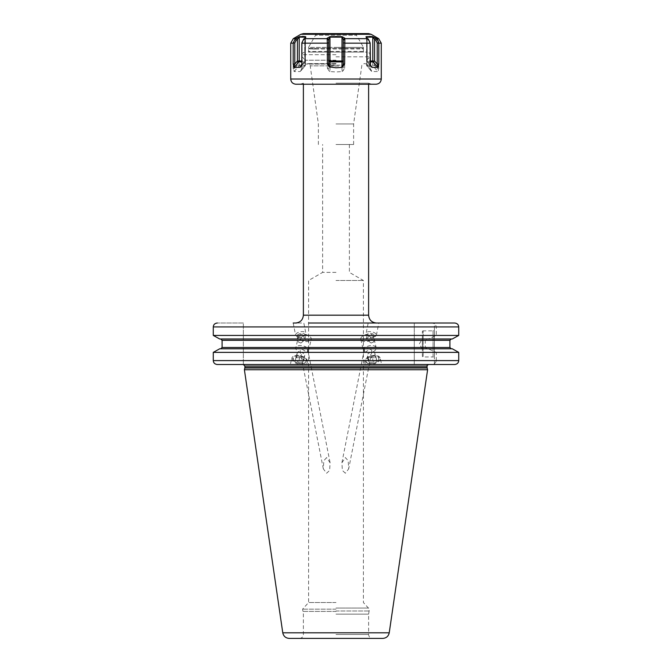 <?xml version="1.0" encoding="UTF-8"?>
<svg xmlns="http://www.w3.org/2000/svg" width="672" height="672" viewBox="0 0 672 672"><rect width="100%" height="100%" fill="white"/><g stroke="black" fill="none" stroke-linecap="round" stroke-linejoin="round"><path stroke-width="0.5" stroke-dasharray="3.36 2.52" d="M414.288 340.309L222.096 340.309L220.735 338.999L219.719 338.999L414.288 338.999L414.288 364.51L431.264 364.51C434.036 364.501 435.708 363.199 436.279 360.595L458.724 360.595C458.514 362.947 457.162 364.249 454.658 364.51L434.389 364.51L434.389 323.014L454.658 323.014C457.162 323.274 458.514 324.584 458.724 326.928L458.724 335.42L436.279 335.42L436.279 326.928C435.708 324.324 434.036 323.022 431.264 323.014L414.288 323.014L414.288 335.42L213.276 335.42M428.282 338.999L452.281 338.999L451.265 338.999L449.904 340.309L425.275 340.309L427.006 338.999L428.282 338.999L436.279 335.42M452.374 348.844L451.265 348.785L449.904 347.483L449.904 340.309M458.724 360.595L458.724 352.372L436.279 352.372L428.282 348.785L427.006 348.785L425.275 347.483L425.275 340.309M363.401 323.014L308.599 323.014M243.356 323.014L217.342 323.014L243.356 323.014L243.356 364.51L243.356 323.014M454.658 323.014L434.389 323.014L434.389 364.51L454.658 364.51M376.396 335.227L378.806 323.014L368.172 323.014L366.156 333.203A5.216 2.453 -168.8 0 1 369.734 331.607A5.216 2.453 -168.8 0 1 376.396 335.227A5.216 2.453 -168.8 0 1 375.287 336.386A5.216 2.453 -168.8 0 1 372.826 336.823A5.216 2.453 -168.8 0 1 366.744 334.698A5.216 2.453 -168.8 0 1 366.156 333.203M300.577 323.014L296.453 323.014L303.828 323.014L305.844 333.203A5.216 2.453 -11.2 0 1 305.256 334.698A5.216 2.453 -11.2 0 1 299.174 336.823A5.216 2.453 168.8 0 1 296.713 336.386A5.216 2.453 168.8 0 1 295.604 335.227A5.216 2.453 168.8 0 1 302.266 331.607A5.216 2.453 -11.2 0 1 305.844 333.203M336 323.014L376.454 323.014L336 323.014M243.356 364.51L217.342 364.51C214.838 364.249 213.486 362.947 213.276 360.595L414.288 360.595M213.377 352.313L414.288 352.372M219.719 348.785L414.288 348.785L219.719 348.785L220.735 348.785L222.096 347.483L414.288 347.483M414.288 326.928L213.276 326.928C213.486 324.584 214.838 323.274 217.342 323.014M219.719 338.999L427.006 338.999M217.342 364.51L414.288 364.51L414.288 323.014M436.279 360.595L436.279 352.372M220.735 338.999L414.288 338.999L414.288 335.42M452.281 338.999L451.265 338.999M428.282 348.785L427.006 348.785M451.265 348.785L220.735 348.785M336 364.51L428.644 364.51L336 364.51M376.816 364.51L365.308 364.51L364.652 361.796A7.963 4.292 166.5 0 0 370.163 364.51A7.963 4.292 -13.5 0 0 380.134 358.092L381.671 364.51L376.816 364.51M295.184 364.51L290.329 364.51L291.866 358.092A7.963 4.292 13.5 0 0 301.837 364.51L306.692 364.51L307.348 361.796A7.963 4.292 -166.5 0 1 301.837 364.51L295.184 364.51L301.837 364.51M427.602 369.734L244.398 369.734M289.22 638.4L382.78 638.4M336 638.4L372.54 638.4L336 638.4M336 614.132L368.617 614.132L336 614.132M336 602.524L308.599 602.524L336 602.524M336 280.484L363.401 280.484L336 280.484M345.374 473.231L342.367 470.417L341.897 462.781L345.374 457.573L348.163 460.732L348.684 468.846L345.374 473.231M371.078 343.064L366.307 339.192L369.382 335.983L373.741 341.939L371.078 343.064M374.069 336.932A3.914 1.84 11.2 0 1 372.221 337.268A3.914 1.84 -168.8 0 1 367.66 335.664A3.914 1.84 -168.8 0 1 367.223 334.547A3.914 1.84 -168.8 0 1 369.902 333.354A3.914 1.84 11.2 0 1 374.9 336.067A3.914 1.84 11.2 0 1 374.069 336.932L375.287 336.386M364.938 352.38L369.86 349.196C371.591 349.65 372.196 350.717 371.683 352.38A6.527 3.52 166.5 0 0 376.177 347.735A6.527 3.52 166.5 0 0 371.666 345.517A6.527 3.52 166.5 0 0 363.493 350.776A6.527 3.52 166.5 0 0 364.938 352.38L364.249 349.583L366.92 348.457C370.633 348.6 372.221 349.91 371.683 352.38L348.684 468.846M373.456 336.37A6.527 3.52 -13.5 0 0 368.936 334.144A6.527 3.52 166.5 0 0 360.772 339.41A6.527 3.52 166.5 0 0 365.282 341.628A6.527 3.52 -13.5 0 0 373.456 336.37L376.177 347.735M326.626 457.573L323.837 460.74L323.316 468.846L326.626 473.231L329.624 470.425L330.103 462.781L326.626 457.573M304.34 335.664A3.914 1.84 -11.2 0 0 304.777 334.547A3.914 1.84 -11.2 0 0 302.098 333.354A3.914 1.84 168.8 0 0 297.1 336.067A3.914 1.84 168.8 0 0 297.931 336.932A3.914 1.84 168.8 0 0 299.779 337.268A3.914 1.84 -11.2 0 0 304.34 335.664L305.256 334.698M300.922 343.064L298.259 341.939L302.618 335.983L305.693 339.192L300.922 343.064M305.08 348.457C301.266 348.692 299.678 350.003 300.317 352.38C299.804 350.717 300.409 349.65 302.14 349.196L307.062 352.38L307.751 349.583L305.08 348.457M323.316 468.846L300.317 352.38A6.527 3.52 13.5 0 1 295.823 347.735L298.544 336.37A6.527 3.52 13.5 0 0 306.718 341.628A6.527 3.52 -166.5 0 0 311.228 339.41A6.527 3.52 -166.5 0 0 303.064 334.144A6.527 3.52 13.5 0 0 298.544 336.37M307.062 352.38A6.527 3.52 13.5 0 0 308.507 350.776A6.527 3.52 13.5 0 0 300.334 345.517A6.527 3.52 13.5 0 0 295.823 347.735M336 272.387L322.627 272.387L336 272.387M336 144.514L353.615 144.514L336 144.514M336 123.959L353.615 123.959L336 123.959M336 63.613L307.297 63.613L336 63.613M336 64.067L305.466 64.067L336 64.067M336 60.22L305.466 60.22L336 60.22M336 56.826L369.928 56.826L336 56.826M336 52.08L367.315 52.08L336 52.08M310.976 52.08L363.67 52.08L308.33 52.08L310.976 52.08L308.599 51.492L308.599 48.292L363.401 48.292L363.401 51.492L361.024 52.08M309.12 51.425A0.781 0.764 -90 0 1 308.776 52.08L308.33 52.08A0.781 0.781 180 0 0 308.599 51.492L362.88 51.425L363.401 51.492L363.678 52.08L363.224 52.08A0.781 0.764 -90 0 1 362.88 51.425M363.67 52.08A0.781 0.781 -0 0 1 363.401 51.492M309.851 48.947L315.605 48.947A0.781 0.58 90 0 1 315.613 49.073L309.851 48.947L308.599 48.292L308.809 48.754L308.507 47.376L336 47.376L308.507 47.376L315.504 35.272L356.496 35.272L315.504 35.272L315.504 34.079L336 34.079L315.504 34.079L315.109 33.6L356.891 33.6L315.109 33.6M360.024 48.947L315.613 49.073M362.149 48.947L363.191 48.754L363.493 47.376L336 47.376L363.493 47.376L356.496 35.272L356.496 34.079L336 34.079L356.496 34.079L356.891 33.6M308.599 48.292L363.401 48.292M311.976 48.947L315.605 48.947M303.475 33.6L368.525 33.6M344.652 68.2L344.854 38.228L342.048 36.649L336 36.38L329.952 36.649L327.146 38.228L327.214 39.085L328.692 40.236L329.994 37.128L342.006 37.128L343.308 39.43L343.308 68.2L342.821 71.039L344.652 68.2L343.308 68.2L343.308 39.43L343.308 64.025M327.214 39.085L327.348 43.168L301.837 43.168L303.668 39.085L304.92 38.228C306.138 37.136 306.323 36.616 305.474 36.649L305.39 65.159L305.214 37.128L304.735 39.43L303.492 40.236L302.106 42.949L302.106 68.2L300.644 71.039L301.837 68.2L304.735 65.159L305.39 65.159A1.302 1.302 0 0 1 305.071 66.016A1.302 0.462 40.9 0 0 304.735 65.159L304.735 39.43L305.214 37.128L299.208 37.128L299.208 65.159L305.214 65.159A1.302 1.134 -90 0 1 304.878 66.083A1.302 0.462 40.9 0 0 305.071 66.016L300.443 71.358M305.844 37.33L305.063 38.8L305.844 37.338L305.474 36.649M302.442 36.389L299.426 36.649L295.428 38.648L293.194 42.949L293.185 68.2L293.824 71.039L294.134 71.56L298.88 66.083A1.302 1.134 -90 0 0 299.208 65.159L297.427 65.159A1.302 0.462 40.9 0 0 298.88 66.083L304.878 66.083L300.132 71.56L294.134 71.56M329.952 36.649L329.994 65.159L342.006 65.159L342.048 36.649M327.146 38.228L328.692 39.43L328.692 65.159L329.994 65.159L329.994 66.083L342.006 66.083L342.006 65.159L343.308 65.159A1.302 0.924 0 0 1 342.006 66.083L342.006 71.56L336 71.963L329.994 71.56L329.994 66.083A1.302 0.924 0 0 1 328.692 65.159L328.692 40.236M293.185 68.2L294.798 68.2L294.798 42.949L290.724 43.168M327.348 43.168L327.348 68.2L328.692 68.2L329.179 71.039L329.994 71.56M300.132 71.56L300.644 71.039L300.132 71.56M301.837 43.168L301.837 68.2M327.348 68.2L329.179 71.039M376.06 84.227L295.94 84.227M342.006 71.56L342.821 71.039M369.575 36.389L366.526 36.649L370.163 42.949L370.163 68.2L371.868 71.56L367.122 66.083A1.302 1.134 -90 0 1 366.786 65.159L372.792 65.159L372.792 37.128L375.816 40.236L377.202 42.949L377.202 68.2L378.176 71.039L378.815 68.2L377.202 68.2L374.573 65.159L372.792 65.159A1.302 1.134 -90 0 0 373.12 66.083A1.302 0.462 -40.9 0 0 374.573 65.159L374.573 39.43L375.925 38.228L372.574 36.649L372.792 37.128L366.786 37.128L367.265 39.43L366.786 37.128L366.61 65.159L366.744 37.153M370.163 68.2L371.868 71.56L377.866 71.56L378.176 71.039M377.202 42.949L378.806 42.949L378.815 68.2M328.692 64.025L328.692 39.43M377.731 39.782L375.925 38.228M366.786 37.128L366.526 36.649L366.156 37.33L366.937 38.8L366.156 37.338M344.786 39.085L343.308 40.236M344.854 38.228L343.308 39.43M375.816 40.236L377.118 39.085L376.572 38.648L378.672 38.648M370.163 64.025L367.265 60.984L367.08 38.228L367.265 65.159L369.894 68.2L369.894 42.949L368.508 40.236L367.265 39.43L368.508 40.236L369.894 42.949L369.894 64.025L370.381 65.15M368.332 39.085L368.508 40.236L368.332 39.085M371.557 71.358L366.929 66.016A1.302 0.462 -40.9 0 1 367.265 65.159L366.61 65.159A1.302 1.302 0 0 0 366.929 66.016A1.302 0.462 -40.9 0 0 367.122 66.083L373.12 66.083L377.866 71.56M371.188 66.604L367.122 61.908A1.302 1.134 90 0 1 366.786 60.984L366.786 38.002M370.163 61.908L367.122 61.908A1.302 0.462 -40.9 0 1 366.929 61.841A1.302 0.462 -40.9 0 1 367.265 60.984L370.163 60.984M336 83.185L368.617 83.185L336 83.185M301.837 64.025L302.106 42.949L303.668 39.085L303.492 40.236L304.735 39.43L304.735 60.984L305.39 60.984L301.837 60.984M304.92 38.228L304.735 39.43L304.92 38.228M299.426 36.649L297.427 39.43L297.427 65.159L294.798 68.2L293.824 71.039M296.075 38.228L297.427 39.43L296.184 40.236L294.882 39.085M294.798 42.949L296.184 40.236M301.619 65.15L304.735 60.984A1.302 0.462 40.9 0 1 305.071 61.841A1.302 0.462 40.9 0 1 304.878 61.908A1.302 1.134 90 0 0 305.214 60.984L305.214 38.01M434.389 329.54L434.389 358.252L434.389 329.54L433.079 330.842L433.079 356.941L434.389 358.252M422.377 331.632A0.781 0.781 -0 0 1 423.167 330.842L423.167 356.941L423.167 330.842L433.079 330.842L433.079 356.941L423.167 356.941A0.781 0.781 180 0 1 422.377 356.16L422.377 331.632L422.377 356.16M422.377 338.671L422.377 349.112L422.377 338.671L419.37 343.896L422.377 349.112M380.134 358.092A7.963 4.292 -13.5 0 0 374.623 355.379A7.963 4.292 166.5 0 0 364.652 361.796M370.314 363.56A7.048 3.797 166.5 0 0 378.126 360.62A7.048 3.797 166.5 0 0 374.27 355.471A7.048 3.797 166.5 0 0 366.29 358.596A7.048 3.797 166.5 0 0 367.592 363.14A7.048 3.797 166.5 0 0 370.314 363.56M368.046 363.3A6.527 3.52 166.5 0 1 366.836 359.092A6.527 3.52 166.5 0 1 374.22 356.202A6.527 3.52 -13.5 0 1 377.798 360.965A6.527 3.52 -13.5 0 1 370.566 363.686A6.527 3.52 166.5 0 1 368.046 363.3L367.592 363.14M369.172 362.191L373.422 362.191L376.639 359.948L375.614 357.697L371.364 357.697L368.147 359.948L369.172 362.191L367.895 356.849L372.145 356.849L375.362 354.598L374.338 352.355L370.087 352.355L366.87 354.598L367.895 356.849M373.422 362.191L372.145 356.849M368.147 359.948L366.87 354.598M371.364 357.697L370.087 352.355M375.614 357.697L374.338 352.355M376.639 359.948L375.362 354.598M307.348 361.796A7.963 4.292 -166.5 0 0 297.377 355.379A7.963 4.292 13.5 0 0 291.866 358.092M301.686 363.56A7.048 3.797 13.5 0 0 304.408 363.14A7.048 3.797 13.5 0 0 305.71 358.596A7.048 3.797 13.5 0 0 297.73 355.471A7.048 3.797 13.5 0 0 293.874 360.62A7.048 3.797 13.5 0 0 301.686 363.56M294.202 360.965A6.527 3.52 13.5 0 1 297.78 356.202A6.527 3.52 -166.5 0 1 305.164 359.092A6.527 3.52 -166.5 0 1 303.954 363.3A6.527 3.52 -166.5 0 1 301.434 363.686A6.527 3.52 13.5 0 1 294.202 360.965L293.874 360.62M298.578 362.191L302.828 362.191L303.853 359.948L300.636 357.697L296.386 357.697L295.361 359.948L298.578 362.191L299.855 356.849L304.105 356.849L305.13 354.598L301.913 352.355L297.662 352.355L296.638 354.598L299.855 356.849M302.828 362.191L304.105 356.849M295.361 359.948L296.638 354.598M303.853 359.948L305.13 354.598M300.636 357.697L301.913 352.355M296.386 357.697L297.662 352.355M436.279 326.928L458.724 326.928M449.904 347.483L425.275 347.483M244.919 366.08L427.081 366.08M427.081 367.576L244.919 367.576M244.868 367.979L427.132 367.979M282.769 632.814L389.231 632.814M336 634.486L368.617 634.486L336 634.486M336 611.411L302.652 611.411L336 611.411M336 610.999L369.407 610.999L336 610.999M336 609.168L302.593 609.168L336 609.168M336 608.068L368.945 608.068L336 608.068M336 65.856L310.22 65.856L336 65.856M336 54.684L302.072 54.684L336 54.684M300.863 34.297L371.137 34.297M327.155 38.648L304.273 38.648M295.428 38.648L293.328 38.648M336 36.38L336 36.842M327.348 42.949L328.692 42.949M381.276 79.01L290.724 79.01M344.652 43.168L370.163 43.168M378.815 43.168L381.276 43.168M344.845 38.648L367.727 38.648M344.652 42.949L343.308 42.949M368.617 315.185L303.383 315.185M300.812 66.604L304.878 61.908L301.837 61.908M349.373 144.514L349.373 272.387L363.401 280.484L363.401 602.524L369.407 609.168L368.617 614.132L368.617 634.486C368.852 636.863 370.154 638.165 372.54 638.4M299.46 638.4C301.846 638.165 303.148 636.863 303.383 634.486L303.383 614.132L302.593 609.168L308.599 602.524L308.599 280.484L322.627 272.387L322.627 144.514M366.307 339.192L367.223 334.547M341.897 462.781L364.249 349.583M360.772 339.41L363.493 350.776M373.741 341.939L374.9 336.067M367.66 335.664L366.744 334.698M297.1 336.067L298.259 341.939M304.777 334.547L305.693 339.192M307.751 349.583L330.103 462.781M308.507 350.776L311.228 339.41M297.931 336.932L296.713 336.386M293.194 323.014L295.604 335.227M353.615 144.514L353.615 123.959L361.78 65.856C361.687 64.873 362.552 64.126 364.367 63.613M318.385 144.514L318.385 123.959L310.22 65.856C310.313 64.873 309.448 64.126 307.633 63.613M304.685 52.08C300.426 53.978 302.887 53.844 302.072 54.684L302.072 56.826L305.466 60.22L305.466 64.067L307.297 63.613M364.703 63.613L366.534 64.067L366.534 60.22L369.928 56.826L369.928 54.684C369.113 53.844 371.574 53.978 367.315 52.08M308.599 51.492L308.322 52.08M366.61 37.565L366.61 60.984A1.302 1.302 0 0 0 366.929 61.841L371.557 67.183M368.617 84.227L368.617 83.185L371.75 84.227M303.383 84.227L303.383 83.185L300.25 84.227M305.39 37.565L305.39 60.984A1.302 1.302 0 0 1 305.071 61.841L300.443 67.183M303.954 363.3L304.408 363.14"/><path stroke-width="1.01" d="M213.276 335.42L213.276 326.928L213.276 335.42L219.719 338.999L213.276 335.42L458.724 335.42L458.724 326.928C458.514 324.584 457.162 323.274 454.658 323.014L431.264 323.014M458.724 335.42L452.281 338.999L458.724 335.42M431.264 364.51L454.658 364.51C457.162 364.249 458.514 362.947 458.724 360.595L458.724 352.372L452.281 348.785L458.724 352.372L213.276 352.372L219.719 348.785L213.276 352.372L213.276 360.595L213.276 352.372M454.658 323.014L308.599 323.014M414.288 323.014L363.401 323.014M375.547 323.014L371.423 323.014M293.194 323.014L296.453 323.014M458.724 360.595L213.276 360.595C213.486 362.947 214.838 364.249 217.342 364.51L243.356 364.51L244.919 366.08L427.081 366.08C426.628 365.82 427.157 365.299 428.644 364.51M451.265 348.785L449.904 347.483L449.904 340.309L222.096 340.309L222.096 347.483L222.096 340.309L220.735 338.999M217.342 323.014C214.838 323.274 213.486 324.584 213.276 326.928L458.724 326.928M449.904 347.483L222.096 347.483L220.735 348.785M452.281 338.999L219.719 338.999M449.904 340.309L451.265 338.999M219.719 348.785L452.281 348.785M454.658 364.51L217.342 364.51M370.163 364.51L376.816 364.51M244.868 367.979L244.398 369.734L427.602 369.734L427.132 367.979L244.868 367.979L244.919 366.08M282.769 632.814L389.231 632.814C388.458 636.275 386.308 638.131 382.78 638.4L289.22 638.4C285.692 638.131 283.542 636.275 282.769 632.814L244.398 369.734M336 638.4L299.46 638.4L336 638.4M368.525 33.6L303.475 33.6L300.863 34.297L371.137 34.297L368.525 33.6M299.426 36.649L297.427 39.43L296.075 38.228L295.428 38.648L299.426 36.649L305.474 36.649L302.442 36.389M301.619 65.15L300.132 67.385L301.837 64.025L301.837 42.949L303.668 39.085L304.92 38.228L305.474 36.649L305.844 37.33M301.837 43.168L327.348 43.168L327.146 38.228L329.952 36.649L342.048 36.649L342.006 37.128L329.994 37.128L328.692 39.43L328.692 64.025L329.179 66.864L327.348 64.025L328.692 64.025M294.882 39.085L296.184 40.236L294.798 42.949L293.194 42.949L295.428 38.648L293.328 38.648L300.863 34.297M329.179 66.864L336 67.788L342.006 67.385L342.006 60.984L329.994 60.984L329.952 36.649M327.348 43.168L327.348 64.025M294.798 42.949L294.798 64.025L293.824 66.864L294.134 67.385L300.132 67.385L300.812 66.604M293.824 66.864L293.185 64.025L294.798 64.025L297.427 60.984L299.208 60.984L299.208 37.128L305.214 37.128L305.214 38.01M290.724 79.01C291.035 82.177 292.774 83.916 295.94 84.227L376.06 84.227C379.226 83.916 380.965 82.177 381.276 79.01L290.724 79.01L290.724 43.168L293.185 43.168L293.185 64.025M377.866 67.385L371.868 67.385L370.44 65.327L370.163 42.949L368.332 39.085L367.08 38.228C365.862 37.136 365.677 36.616 366.526 36.649L372.574 36.649L375.925 38.228L377.118 39.085L378.806 42.949L378.815 64.025L378.176 66.864L377.866 67.385L373.12 61.908A1.302 1.134 90 0 1 372.792 60.984L370.163 60.984M371.188 66.604L370.381 65.15M342.048 36.649L344.854 38.228L344.652 64.025L342.006 67.385M327.214 39.085L328.692 40.236M327.146 38.228L328.692 39.43M366.156 37.338L366.526 36.649L366.643 37.884M375.925 38.228L374.573 39.43L372.574 36.649L369.575 36.389M381.276 79.01L381.276 43.168L378.815 43.168L377.731 39.782M377.118 39.085L376.572 38.648L377.118 39.085L375.816 40.236L374.573 39.43L374.573 60.984L372.792 60.984L372.792 37.128L366.744 37.153M378.815 43.168L377.202 42.949L375.816 40.236M378.815 64.025L377.202 64.025L377.202 42.949M378.176 66.864L377.202 64.025L374.573 60.984A1.302 0.462 -40.9 0 1 373.12 61.908L370.163 61.908M344.652 64.025L343.308 64.025L343.308 39.43L342.006 37.128L342.006 60.984L343.308 60.984A1.302 0.924 0 0 1 342.006 61.908L329.994 61.908L329.994 60.984L328.692 60.984A1.302 0.924 0 0 0 329.994 61.908L329.994 67.385M342.821 66.864L343.308 64.025M344.854 38.228L343.308 39.43M344.786 39.085L343.308 40.236M294.134 67.385L298.88 61.908A1.302 0.462 40.9 0 1 297.427 60.984L297.427 39.43L296.184 40.236M305.474 36.649L305.357 37.884M301.837 61.908L298.88 61.908A1.302 1.134 90 0 0 299.208 60.984L301.837 60.984M244.919 367.576L427.081 367.576L427.081 366.08M304.273 38.648L327.155 38.648M370.163 43.168L344.652 43.168M327.348 42.949L328.692 42.949M336 36.38L336 36.842M367.727 38.648L344.845 38.648M371.137 34.297L378.672 38.648L376.572 38.648M366.786 38.002L366.786 37.128M344.652 42.949L343.308 42.949M295.546 323.014C300.308 322.552 302.912 319.939 303.383 315.185L368.617 315.185L368.617 84.227M389.231 632.814L427.602 369.734M290.724 43.168L293.328 38.648M378.672 38.648L381.276 43.168M368.617 315.185C369.088 319.939 371.692 322.552 376.454 323.014M303.383 315.185L303.383 84.227"/></g></svg>
